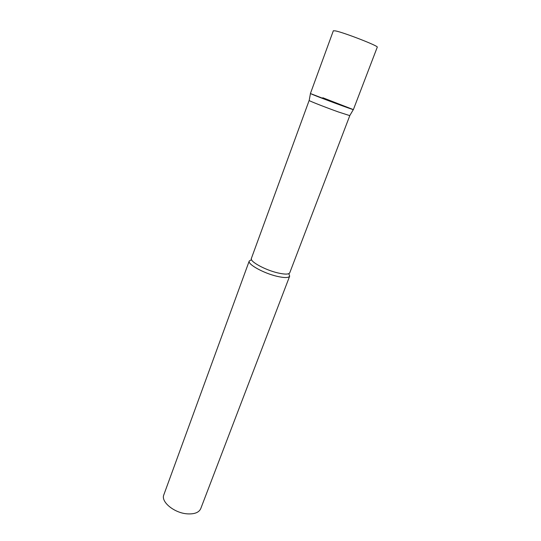 <?xml version="1.0" encoding="UTF-8"?>
<svg xmlns="http://www.w3.org/2000/svg" width="541" height="541" viewBox="0 0 541 541"><rect width="100%" height="100%" fill="white"/><g stroke="black" fill="none" stroke-linecap="round" stroke-linejoin="round"><path stroke-width="0.81" d="M310.419 93.512L312.313 94.404C320.373 97.847 354.585 110.479 353.388 109.58L377.26 47.182C379.194 46.249 344.448 32.67 335.555 30.911L333.344 30.756L310.419 93.512M349.763 115.625L338.443 111.98C325.966 107.524 309.344 101.005 309.175 100.525L309.188 100.457M322.821 97.752L353.334 109.586L341.472 105.515L310.453 93.552L309.175 100.525M288.799 273.665L289.672 276.14C288.664 277.946 284.424 278 276.951 276.295C263.508 273.191 247.338 264.177 249.232 261.019L251.518 259.727M289.672 276.14L200.731 508.662C198.946 512.55 194.442 514.281 187.213 513.849C174.222 513.003 160.636 501.75 163.815 494.853L249.232 261.019M349.784 115.673L289.746 272.806C288.799 274.49 284.776 274.517 277.689 272.88C264.941 269.912 249.59 261.404 251.362 258.456L251.342 259.254M309.141 100.47L251.362 258.456M289.746 272.806L289.239 273.421M349.729 115.686L353.334 109.586"/></g></svg>
